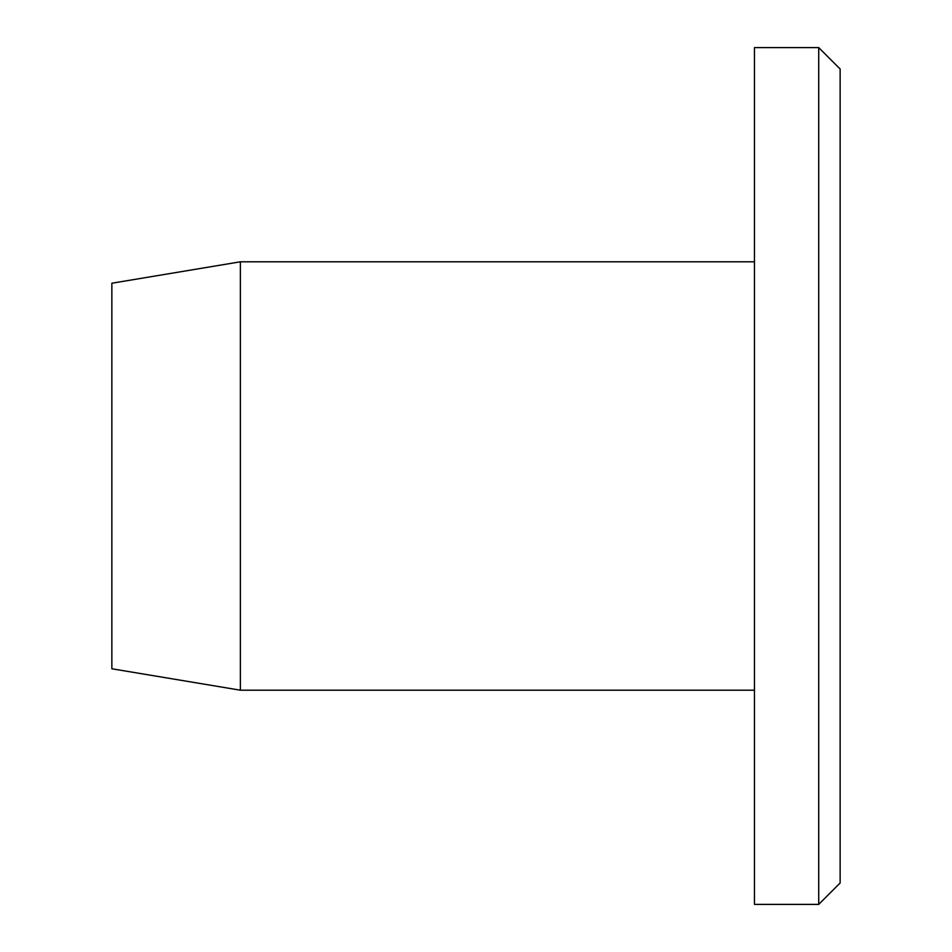 <?xml version="1.0" encoding="UTF-8"?>
<svg xmlns="http://www.w3.org/2000/svg" width="952" height="952" viewBox="0 0 952 952"><rect width="100%" height="100%" fill="white"/><g stroke="black" fill="none" stroke-linecap="round" stroke-linejoin="round"><path stroke-width="1.43" d="M818.72 47.6L840.14 69.02L840.14 882.98L818.72 904.4L818.72 47.6L754.46 47.6L754.46 904.4L818.72 904.4M111.86 668.78L111.86 283.22L240.38 261.8L240.38 690.2L111.86 668.78M754.46 261.8L240.38 261.8M754.46 690.2L240.38 690.2"/></g></svg>
